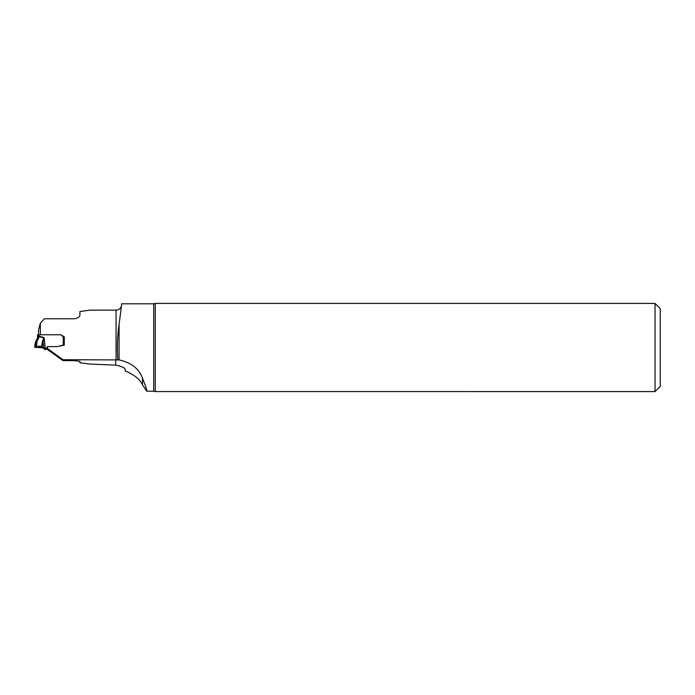 <?xml version="1.0" encoding="UTF-8"?>
<svg xmlns="http://www.w3.org/2000/svg" width="695" height="695" viewBox="0 0 695 695"><rect width="100%" height="100%" fill="white"/><g stroke="black" fill="none" stroke-linecap="round" stroke-linejoin="round"><path stroke-width="1.04" d="M104.849 310.144L90.002 310.144L79.925 311.525L79.925 314.948C79.777 316.937 77.927 318.214 74.365 318.77L44.376 318.77L40.31 323.271L38.503 330.125L38.503 334.773M40.31 334.764L40.31 323.271M61.221 334.964L64.288 336.849L64.288 345.18L56.877 346.614L47.859 346.614L47.104 348.247L63.002 359.715L119.08 359.914C131.225 362.616 139.026 368.724 142.484 378.228C145.907 386.672 147.323 390.998 146.723 391.198L153.708 391.198L153.708 303.802L121.625 303.802L121.625 304.584C121.295 307.963 119.444 309.814 116.065 310.144L116.065 359.723M63.002 359.715L63.002 360.644L74.365 360.644L79.925 361.365L79.925 362.816L90.002 364.05L115.717 365.153L115.717 359.715M146.723 391.198L142.484 384.83C139.904 379.227 134.109 374.596 125.1 370.93L125.1 369.436C124.996 367.855 121.868 366.421 115.717 365.153M117.829 359.758C116.986 347.3 117.403 335.563 119.08 324.539L121.625 304.627M125.1 370.93L125.1 369.436M63.002 360.644L47.104 349.264L47.104 348.247M469.16 391.572L469.125 391.572C470.419 391.58 470.419 391.58 469.125 391.572C470.419 391.58 470.419 391.58 469.125 391.572C470.419 391.58 470.419 391.58 469.125 391.572C470.419 391.58 470.419 391.58 469.125 391.572C470.419 391.58 470.419 391.58 469.125 391.572L155.289 391.572L155.289 303.42L655.038 303.42L655.038 391.58L470.046 391.58M655.038 303.42L660.25 308.632L660.25 386.368L655.038 391.58M35.992 341.384L37 342.036L36.401 346.232L41.691 346.292L42.482 341.158L44.133 337.648L38.937 336.05L38.998 337.44L37.547 337.796L35.323 342.392L35.923 341.801L36.322 342.548L35.28 342.678L37.547 337.796L37.547 334.929L38.937 334.764L38.937 336.05L37.547 336.224M47.825 346.692A0.869 0.86 0 0 0 47.069 347.196L46.713 347.96A1.042 1.034 180 0 1 45.766 348.56L42.308 346.562L42.308 347.743L45.766 349.446A1.042 1.034 0 0 0 46.713 348.855L47.069 348.082A0.869 0.86 180 0 1 47.329 347.761M63.549 345.319L62.55 345.311A1.512 1.494 0 0 0 62.159 345.363L59.04 346.197M63.245 345.311L63.245 336.832A1.042 1.034 180 0 1 62.854 336.589L61.273 335.016A0.869 0.86 0 0 0 60.665 334.764L38.937 334.764M63.245 336.832L64.288 337.014M36.401 347.5L36.401 346.232L34.75 346.353L34.75 347.37L42.308 347.743M34.75 346.353L35.28 342.678L34.75 346.353M38.998 337.44L36.322 342.548L35.793 347.5M45.288 348.56L44.133 337.648L41.691 347.509M42.482 341.158L43.116 341.297L43.802 348.751M37.547 335.485L37.547 338.395M37.547 336.849L38.998 336.484L43.768 338.083M35.28 342.678L35.923 341.801M39.546 346.249L39.546 347.483L34.75 347.37L34.906 346.292L40.857 346.258L41.691 346.292L41.691 347.509L40.388 347.474M119.08 324.539L119.08 359.914M142.484 384.83L142.484 378.228M46.713 347.96L46.713 348.855M45.766 348.56L45.766 349.446M47.069 347.196L47.069 348.082M44.419 348.264L44.419 349.185M44.645 348.395L44.645 349.298M44.975 348.516L44.975 349.411M45.21 348.56L45.21 349.446M90.002 310.144L116.065 310.144M153.708 391.198L154.924 391.415M155.289 303.42L153.708 303.802M35.323 342.374L35.775 341.575"/></g></svg>
